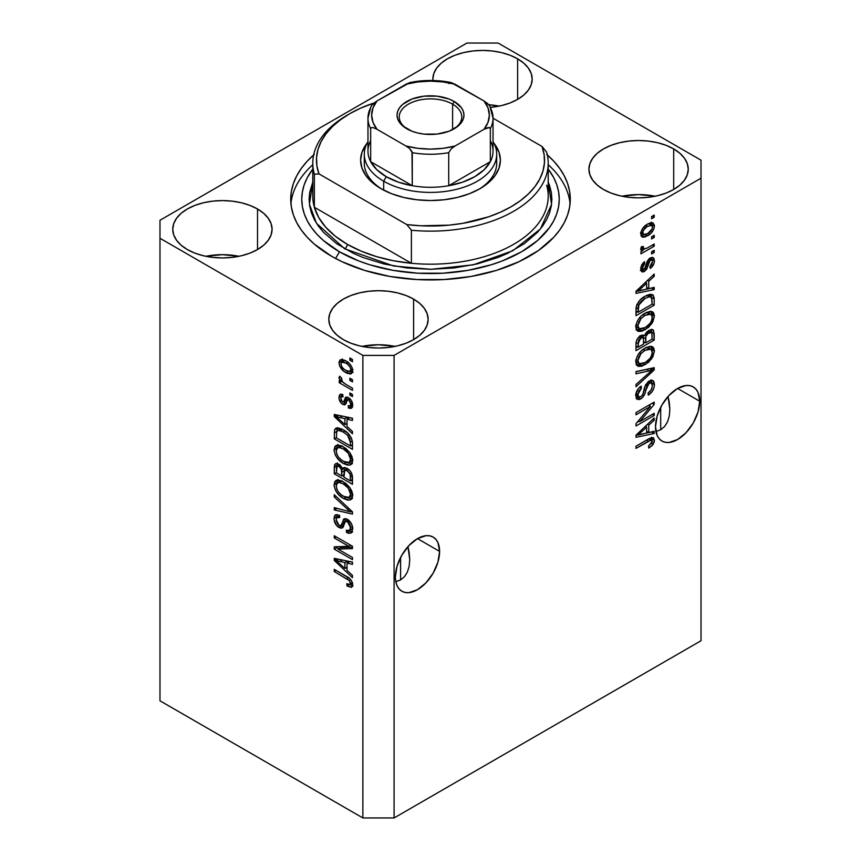 <?xml version="1.0" encoding="UTF-8"?>
<svg xmlns="http://www.w3.org/2000/svg" width="861" height="861" viewBox="0 0 861 861"><rect width="100%" height="100%" fill="white"/><g stroke="black" fill="none" stroke-linecap="round" stroke-linejoin="round"><path stroke-width="1.29" d="M439.605 551.384A31.265 18.049 -60 0 1 425.958 582.854A31.265 18.049 -60 0 1 401.861 591.227A31.265 18.049 -60 0 1 395.382 576.924L397.072 566.172L401.861 555.13L409.029 545.454L417.499 538.62L439.605 551.384L437.926 562.125L433.126 573.178L425.958 582.854L417.499 589.688L409.029 592.626L405.208 592.476L401.861 591.227L399.117 588.956L397.072 585.717L395.812 581.659L400.591 579.927L404.476 576.698L407.361 572.124L409.147 566.377L407.361 572.124L404.476 576.698L400.591 579.927L400.591 557.465L400.591 579.927L395.812 581.681L395.382 576.924A31.265 18.049 -60 0 1 409.029 545.454A31.265 18.049 -60 0 1 433.126 537.07L435.881 539.352L437.926 542.591L439.605 551.384L417.499 538.62L425.958 535.682L429.779 535.833L433.126 537.07A31.265 18.049 -60 0 1 439.605 551.384M409.147 552.288L407.963 546.627L409.75 559.682L409.147 552.288M699.713 401.215A31.265 18.049 -60 0 1 686.066 432.685A31.265 18.049 -60 0 1 661.969 441.058A31.265 18.049 -60 0 1 655.49 426.744L657.18 416.003L661.969 404.95L669.148 395.274L677.607 388.451L699.713 401.215L698.034 411.956L693.234 423.009L686.066 432.685L677.607 439.508L669.148 442.457L665.316 442.296L661.969 441.058L659.225 438.776L657.18 435.548L655.49 426.744A31.265 18.049 -60 0 1 669.148 395.274A31.265 18.049 -60 0 1 693.234 386.901L695.989 389.183L698.034 392.422L699.713 401.215L677.607 388.451L686.066 385.513L689.887 385.663L693.234 386.901A31.265 18.049 -60 0 1 699.713 401.215M669.255 402.119L668.071 396.447L669.858 409.502L669.255 402.119M669.255 416.207L669.858 409.502L669.255 416.207L667.479 421.955L669.255 416.207M664.584 426.529L667.479 421.955L664.584 426.529L660.699 429.747L664.584 426.529M655.964 431.501L660.699 429.747L660.699 407.296L660.699 429.747L655.964 431.501M499.079 106.118A49.658 28.671 0 0 0 488.822 104.719L499.079 106.118M517.633 58.817L517.633 99.37L510.11 102.933L501.522 105.58L490.501 107.388A49.658 28.671 180 0 0 532.184 79.094L531.226 84.69L528.406 90.061L523.811 95.022L517.633 99.37L517.633 58.817L523.811 63.165L528.406 68.116L531.226 73.497L532.184 79.094A49.658 28.671 180 0 0 517.633 58.817A49.658 28.671 180 0 0 463.519 52.607A49.658 28.671 180 0 0 432.857 79.094L433.815 73.497L436.645 68.116L441.23 63.165L447.408 58.817L454.931 55.255L463.519 52.607L472.829 50.971L482.526 50.422L492.212 50.971L501.522 52.607L510.11 55.255L517.633 58.817M432.922 80.503A49.658 28.671 180 0 1 432.857 79.094L432.922 80.503M238.96 256.298A49.658 28.671 0 0 0 205.865 256.298L222.407 254.662L238.96 256.298M257.525 208.986L257.525 249.539L250.002 253.102L241.414 255.749L232.104 257.385L222.407 257.934L212.721 257.385L203.411 255.749L194.823 253.102L187.3 249.539A49.658 28.671 180 0 1 172.749 229.263A49.658 28.671 180 0 1 203.411 202.776A49.658 28.671 180 0 1 257.525 208.986L263.703 213.334L268.288 218.296L271.118 223.666L272.076 229.263L271.118 234.859L268.288 240.241L263.703 245.191L257.525 249.539L257.525 208.986A49.658 28.671 180 0 1 272.076 229.263A49.658 28.671 180 0 1 241.414 255.749A49.658 28.671 180 0 1 187.3 249.539L181.122 245.191L176.537 240.241L173.707 234.859L172.749 229.263L173.707 223.666L176.537 218.296L181.122 213.334L187.3 208.986L194.823 205.424L203.411 202.776L212.721 201.14L222.407 200.591L232.104 201.14L241.414 202.776L250.002 205.424L257.525 208.986M395.027 346.402A49.658 28.671 0 0 0 361.921 346.402L378.474 344.766L395.027 346.402M413.592 299.09L413.592 339.643L406.069 343.205L397.481 345.853L388.171 347.489L378.474 348.038L368.788 347.489L359.478 345.853L350.89 343.205L343.367 339.643A49.658 28.671 180 0 1 328.816 319.366A49.658 28.671 180 0 1 359.478 292.88A49.658 28.671 180 0 1 413.592 299.09L419.77 303.438L424.355 308.399L427.185 313.77L428.143 319.366L427.185 324.963L424.355 330.344L419.77 335.295L413.592 339.643L413.592 299.09A49.658 28.671 180 0 1 428.143 319.366A49.658 28.671 180 0 1 397.481 345.853A49.658 28.671 180 0 1 343.367 339.643L337.189 335.295L332.594 330.344L329.774 324.963L328.816 319.366L329.774 313.77L332.594 308.399L337.189 303.438L343.367 299.09L350.89 295.527L359.478 292.88L368.788 291.244L378.474 290.695L388.171 291.244L397.481 292.88L406.069 295.527L413.592 299.09M655.135 196.222A49.658 28.671 0 0 0 622.04 196.222L638.593 194.586L655.135 196.222M673.7 148.921L673.7 189.474L666.177 193.036L657.589 195.684L648.279 197.32L638.593 197.869L628.896 197.32L619.586 195.684L610.998 193.036L603.475 189.474A49.658 28.671 180 0 1 588.924 169.197A49.658 28.671 180 0 1 619.586 142.711A49.658 28.671 180 0 1 673.7 148.921L679.878 153.269L684.463 158.22L687.293 163.601L688.251 169.197L687.293 174.794L684.463 180.164L679.878 185.126L673.7 189.474L673.7 148.921A49.658 28.671 180 0 1 688.251 169.197A49.658 28.671 180 0 1 657.589 195.684A49.658 28.671 180 0 1 603.475 189.474L597.297 185.126L592.712 180.164L589.882 174.794L588.924 169.197L589.882 163.601L592.712 158.22L597.297 153.269L603.475 148.921L610.998 145.358L619.586 142.711L628.896 141.075L638.593 140.526L648.279 141.075L657.589 142.711L666.177 145.358L673.7 148.921M546.724 154.399L553.774 161.19L559.639 168.347L564.267 175.805L567.593 183.49L569.605 191.325L570.283 199.235L569.605 207.135L567.593 214.97L564.267 222.655L559.639 230.113L553.774 237.27L538.555 250.433L519.183 261.615L496.399 270.408L471.075 276.456L444.201 279.545L416.799 279.545L389.925 276.456L364.601 270.408L341.817 261.615L331.657 256.298A139.783 80.708 180 0 1 290.717 199.235A139.783 80.708 180 0 1 313.662 154.926M159.985 220.255L466.92 43.05L498.132 43.05L701.015 160.189L701.015 178.205L394.08 355.41L394.08 817.95L701.015 640.745L701.015 178.205L701.015 640.745L394.08 817.95L394.08 355.41L362.868 355.41L159.985 238.271L159.985 700.811L362.868 817.95L362.868 355.41L362.868 817.95L394.08 817.95L362.868 817.95L159.985 700.811L159.985 220.255L159.985 238.271L362.868 355.41L394.08 355.41L701.015 178.205L701.015 160.189L498.132 43.05L466.92 43.05L159.985 220.255M639.701 421.664L654.199 413.302L654.199 415.486L635.988 425.991L635.988 423.666L650.496 406.424L635.988 414.798L635.988 412.613L654.199 402.098L654.199 404.444L639.701 421.664L654.199 404.444L654.199 402.098L635.988 412.613L635.988 414.798L650.496 406.424L635.988 423.666L635.988 425.991L654.199 415.486L654.199 413.302L639.701 421.664L638.335 420.878L639.701 421.664M651.346 380.239L651.831 383.059L654.435 384.555L652.929 380.573L649.129 381.003L652.229 380.304L653.703 381.315L654.414 383.941L654.048 387.547L651.981 391.787L648.279 395.145L648.042 393.09L651.131 389.872L652.24 386.621L651.917 383.522L649.861 382.833L647.117 385.405L644.738 394.08L642.618 397.459L639.217 399.601L636.462 398.729L635.827 394.424L638.055 388.957L641.187 386.126L641.423 388.182L638.808 390.851L637.883 394.79L639.002 397.082L641.273 396.426L643.092 393.983L645.492 384.985L649.129 381.003L644.781 386.75L642.629 394.984L640.778 396.738L638.776 396.975L637.883 394.424L641.423 388.182L641.187 386.126C637.732 388.429 635.924 391.637 635.752 395.726L637.194 399.396L640.735 398.955C643.587 396.943 645.255 394.09 645.739 390.388L649.183 383.156L651.325 382.897L652.304 385.599C652.132 388.774 650.712 391.271 648.042 393.09L648.279 395.145C652.143 392.648 654.188 389.118 654.435 384.555L651.82 383.371M635.988 371.575L654.199 367.679L654.199 369.939L635.988 386.74L635.988 384.49L652.068 370.155L635.988 373.846L635.988 371.575L635.988 373.846L652.068 370.155L635.988 384.49L635.988 386.74L654.199 369.939L654.199 367.679L635.988 371.575M654.435 351.04L652.767 357.003L648.602 362.244L641.983 366.173L638.205 366.323L636.204 364.397L635.956 359.812L637.71 355.302L641.036 351.127L645.976 347.629L650.163 346.316L652.261 346.682L653.714 347.962L654.435 351.04L651.648 346.466L645.104 348.102C639.809 350.997 636.699 355.571 635.752 361.814L637.678 366.076L645.33 364.623L651.573 358.886L650.206 358.101L651.573 358.886L654.435 351.04L651.831 349.544L654.435 351.04M654.435 316.095L652.767 322.057L648.602 327.298L641.983 331.227L638.205 331.377L636.204 329.451L635.956 324.866L637.71 320.357L641.036 316.17L645.976 312.672L650.163 311.359L652.261 311.736L653.714 313.006L654.435 316.095L651.648 311.51L645.104 313.146C639.809 316.052 636.699 320.615 635.752 326.868L637.678 331.13L645.33 329.677L651.573 323.94L650.206 323.144L651.573 323.94L654.435 316.095L651.831 314.588L654.435 316.095M648.753 288.639L654.199 287.337L654.199 289.608L635.988 293.407L635.988 291.276L654.199 274.046L654.199 276.316L648.753 281.289L648.753 288.639L648.753 281.289L654.199 276.316L654.199 274.046L635.988 291.276L635.988 293.407L654.199 289.608L654.199 287.337L648.753 288.639L646.633 287.413L648.753 288.639M651.594 216.563L654.199 215.067L654.199 217.252L651.594 218.748L651.594 216.563L651.594 218.748L654.199 217.252L654.199 215.067L651.594 216.563M651.508 222.622L651.831 224.484L654.435 225.991L653.09 222.956L647.44 224.161L651.034 222.676L653.09 222.956L654.403 225.302L653.843 228.983L651.11 233.137L645.19 236.947L642.952 237.249L641.305 236.226L640.853 232.47L642.909 228.057L647.44 224.161C643.63 226.174 641.391 229.424 640.713 233.901L642.058 236.936L647.569 235.817C651.443 233.805 653.725 230.533 654.435 225.991L651.831 224.484L651.777 225.378M651.594 236.775L654.199 235.268L654.199 237.453L651.594 238.96L651.594 236.775L651.594 238.96L654.199 237.453L654.199 235.268L651.594 236.775M644.62 249.141L641.284 247.042L643.081 248.086L643.318 246.472L641.423 246.741L640.713 249.206L641.219 250.271L643.07 250.433L640.724 249.077L643.07 250.433L640.95 251.66L640.95 253.844L654.199 246.192L652.304 245.105L654.199 246.192L654.199 244.007L647.332 247.968L654.199 244.007L654.199 246.192L640.95 253.844L640.95 251.66L643.07 250.433L640.767 249.668L641.423 246.741L643.318 246.472L643.791 249.184L647.332 247.968L643.587 249.098L640.993 247.602M651.594 251.789L654.199 250.293L654.199 252.477L651.594 253.973L651.594 251.789L651.594 253.973L654.199 252.477L654.199 250.293L651.594 251.789M642.812 269.299L641.886 269.956L644.491 271.452L648.548 263.757L646.708 262.691L648.548 263.757L649.28 261.27L647.698 260.356L649.28 261.27L650.485 260.076L648.774 259.086L651.885 259.914L652.541 261.722L649.937 266.404L650.173 268.449C652.875 266.49 654.295 263.94 654.435 260.775L653.23 257.665L650.163 258.085L652.326 257.407L653.833 258.214L654.435 260.775L653.822 264.004L650.173 268.449L649.937 266.404L651.842 264.359L652.541 261.722L651.885 259.914L650.163 260.291L646.708 269.267L644.093 271.667L642.252 271.958L640.918 270.483L641.671 264.779L644.502 261.626L644.738 263.67L643.145 265.403L642.607 267.62L643.156 269.493L644.448 269.278L647.278 261.087L650.163 258.085L644.222 269.428L640.616 268.029M644.986 296.292L649.517 294.408L653.165 295.065L654.166 298.046L654.199 305.171L635.988 315.686L636.053 308.034L636.892 304.557L639.949 300.166L644.986 296.292C641.111 298.186 638.227 301.49 636.322 306.215L635.988 315.686L654.199 305.171L654.199 298.971L651.594 297.626L654.199 298.971L652.67 294.677L644.986 296.292M644.383 335.844L642.995 335.047L644.383 335.844L640.562 335.704C637.527 337.77 636.01 340.569 635.988 344.12L635.988 350.631L654.199 340.117L652.068 338.89L654.199 340.117L654.199 333.648L652.929 329.741L648.85 330.376L652.003 329.462L653.553 330.333L654.199 340.117L635.988 350.631L636.031 342.979L637.118 339.352L641.133 335.413L642.747 335.026L644.383 335.844L646.213 332.55L648.85 330.376L644.383 335.844L643.791 335.316M648.753 432.534L654.199 431.232L654.199 433.503L635.988 437.302L635.988 435.171L654.199 417.94L654.199 420.211L648.753 425.183L648.753 432.534L648.753 425.183L654.199 420.211L654.199 417.94L635.988 435.171L635.988 437.302L654.199 433.503L654.199 431.232L648.753 432.534L646.633 431.307L648.753 432.534M651.702 437.592L651.831 438.798L654.435 440.305L654.145 442.296L652.143 445.546L648.753 448.107L648.516 446.063L652.207 442.177L652.207 440.767L651.217 440.003L635.988 448.387L635.988 446.202L650.432 438.012L653.305 437.679L654.435 440.305L653.381 437.722L648.344 439.067L635.988 446.202L635.988 448.387L648.494 441.166L651.734 440.132L649.129 438.636M337.975 549.092L352.472 557.465L352.472 559.65L334.262 549.135L334.262 546.81L348.77 546.315L334.262 537.942L334.262 535.757L352.472 546.272L352.472 548.608L337.975 549.092L352.472 548.608L352.472 546.272L334.262 535.757L334.262 537.942L348.77 546.315L334.262 546.81L334.262 549.135L352.472 559.65L352.472 557.465L337.975 549.092L340.569 547.596L337.975 549.092M347.403 519.312L351.331 523.51L352.633 527.696L351.912 532.324L348.953 533.389L346.552 532.485L346.316 530.161L348.748 530.753L350.298 529.354L350.19 525.059L348.457 522.283L346.682 521.196L345.39 521.4L343.012 527.319L340.891 528.256L336.479 525.414L334.09 519.818L334.359 516.299L335.478 514.792L339.46 515.276L339.697 517.601L336.716 517.558L336.188 520.507L337.813 524.414L340.493 525.888L341.526 525.006L343.754 519.097L345.379 518.591L347.403 519.312L344.088 518.86L340.902 525.802L339.051 525.414L336.156 519.753L337.071 517.257L339.697 517.601L339.46 515.276L335.532 514.77L334.025 518.602C334.143 522.423 335.812 525.414 339.008 527.578L342.312 527.976L345.573 521.282L347.457 521.529L350.578 527.578L349.362 530.527L346.316 530.161L346.552 532.485L351.073 533.099L352.709 528.998C352.601 524.919 350.836 521.691 347.403 519.312M334.262 494.72L352.472 511.854L352.472 514.103L334.262 509.884L334.262 507.635L350.341 511.864L334.262 496.98L334.262 494.72L334.262 496.98L350.341 511.864L334.262 507.635L334.262 509.884L352.472 514.103L352.472 511.854L334.262 494.72M352.709 495.484L351.966 498.584L350.47 499.832L347.661 500.112L343.604 498.562L338.653 494.752L335.489 490.318L334.068 485.679L334.843 481.503L337.081 480.051L340.913 480.578L345.961 483.516L349.921 487.692L351.988 491.577L352.709 495.484L349.921 487.692L343.378 481.773L335.951 480.449L334.025 484.689C334.994 491.061 338.19 495.678 343.604 498.562L349.846 500.037L351.665 498.982L349.846 500.037L350.857 499.638L352.709 495.484M352.709 460.538L351.966 463.627L350.47 464.875L347.661 465.155L343.604 463.605L338.653 459.806L335.489 455.372L334.068 450.733L334.843 446.558L337.081 445.094L340.913 445.621L345.961 448.57L349.921 452.735L351.988 456.621L352.709 460.538L349.921 452.735L343.378 446.827L335.951 445.503L334.025 449.733C334.994 456.104 338.19 460.732 343.604 463.605L349.846 465.08L351.665 464.036L349.846 465.08L350.857 464.692L352.709 460.538M349.867 378.205L352.472 379.712L352.472 381.897L349.867 380.39L349.867 378.205L349.867 380.39L352.472 381.897L352.472 379.712L349.867 378.205M345.713 360.791L349.878 364.063L352.106 367.658L352.558 371.995L350.459 374.029L347.048 373.243L343.453 370.983L339.568 365.774L338.997 362.449L339.891 360.113L342.226 359.435L345.713 360.791L340.353 359.78L338.986 362.782C339.675 367.335 341.968 370.607 345.842 372.609L351.342 373.717L352.709 370.704C351.988 366.086 349.652 362.782 345.713 360.791M351.417 587.277L352.709 584.737L352.418 586.406L351.18 587.331L347.026 585.997L346.789 583.672L349.189 584.673L350.362 584.307L349.491 580.734L334.262 571.521L334.262 569.347L349.523 578.484L351.579 580.82L352.709 584.737C352.084 580.798 350.061 578.043 346.617 576.483L334.262 569.347L334.262 571.521L349.2 580.443L350.578 583.414L350.083 584.576L346.789 583.672L347.026 585.997L351.783 587.137M347.026 426.529L352.472 431.501L352.472 433.772L334.262 416.552L334.262 414.421L352.472 418.209L352.472 420.48L347.026 419.178L347.026 426.529L347.026 419.178L352.472 420.48L352.472 418.209L334.262 414.421L334.262 416.552L352.472 433.772L352.472 431.501L347.026 426.529M348.436 397.588L350.922 399.827L352.45 403.088L352.45 407.038L350.588 408.458L348.447 407.974L348.21 405.649L350.115 405.822L350.771 404.562L350.556 402.313L349.2 400.268L347.478 399.827L345.95 403.787L344.389 404.918L341.204 403.185L339.191 399.332L339.202 395.694L340.515 394.177L342.775 394.596L343.012 396.91L341.419 396.813L340.881 398.406L341.193 400.397L342.667 402.162L343.711 401.861L345.552 397.265L348.436 397.588L345.745 397.125L343.604 402.022L342.495 402.076L340.881 398.406L341.462 396.781L343.012 396.91L342.775 394.596L340.16 394.327L338.986 397.395C339.019 400.354 340.278 402.7 342.764 404.422L345.175 404.702L347.553 399.762L348.759 399.956L350.814 403.981L350.104 405.832L348.21 405.649L348.447 407.974L351.568 408.2L352.709 405.219C352.601 401.958 351.18 399.407 348.436 397.588M349.867 392.95L352.472 394.456L352.472 396.641L349.867 395.134L349.867 392.95L349.867 395.134L352.472 396.641L352.472 394.456L349.867 392.95M345.605 384.21L352.472 388.171L352.472 390.356L339.223 382.714L339.223 380.53L341.343 381.746L339.04 378.334L339.697 376.16L341.591 378.076L342.215 381.541L345.605 384.21L342.893 382.262L341.354 379.421L341.591 378.076L339.697 376.16L338.986 377.818L341.343 381.746L339.223 380.53L339.223 382.714L352.472 390.356L352.472 388.171L345.605 384.21M349.867 358.004L352.472 359.511L352.472 361.695L349.867 360.189L349.867 358.004L349.867 360.189L352.472 361.695L352.472 359.511L349.867 358.004M343.259 429.822L348.102 433.481L351.503 438.184L352.44 442.177L352.472 449.334L334.262 438.83L334.595 429.747L336.016 428.132L338.212 427.885L343.259 429.822L335.779 428.261L334.595 429.747L334.262 438.83L352.472 449.334L352.472 443.135C351.719 437.001 348.651 432.566 343.259 429.822M347.123 468.373L350.276 471.107L351.826 473.754L352.472 484.291L334.262 473.776L334.477 465.188L335.381 463.788L336.963 463.466L339.955 464.918L342.656 468.685L344.486 467.491L347.123 468.373L343.442 467.76L342.656 468.685L338.836 464.133L335.456 463.745L334.262 467.254L334.262 473.776L352.472 484.291L352.472 477.812C352.44 473.733 350.653 470.59 347.123 468.373M347.026 570.423L352.472 575.396L352.472 577.666L334.262 560.446L334.262 558.315L352.472 562.104L352.472 564.375L347.026 563.072L347.026 570.423L347.026 563.072L352.472 564.375L352.472 562.104L334.262 558.315L334.262 560.446L352.472 577.666L352.472 575.396L347.026 570.423M547.338 154.926A139.783 80.708 180 0 1 570.283 199.235A139.783 80.708 180 0 1 483.99 273.787A139.783 80.708 180 0 1 331.657 256.298L314.276 244.061L307.226 237.27L301.361 230.113L296.733 222.655L293.407 214.97L291.395 207.135L290.717 199.235L291.395 191.325L293.407 183.49L296.733 175.805L301.361 168.347L307.226 161.19L314.276 154.399M352.612 585.771L349.91 584.651M349.297 584.684L347.026 585.997L349.297 584.684M352.321 582.402L350.578 583.414L352.321 582.402M350.664 579.593L349.2 580.443L350.664 579.593M348.544 577.72L346.757 578.743L348.544 577.72M336.156 570.434L334.262 571.521L336.156 570.434M349.631 584.501L353.01 585.835M347.026 424.667L346.165 423.849L347.026 424.667M337.598 415.745L336.855 415.045L334.262 416.552L336.855 414.959L337.598 415.745M352.472 418.36L349.631 417.682L347.026 419.178L349.631 417.682L352.472 418.36M347.5 417.176L347.5 418.909L347.5 417.176M344.895 424.581L336.156 416.573L338.395 415.282L336.156 416.573L339.901 417.542L342.377 416.111L339.901 417.542L344.895 418.672L347.489 417.176L344.895 418.672L344.895 424.581L347.026 423.354L344.895 424.581L344.895 418.672L336.156 416.573L344.895 424.581M352.493 406.898L351.051 406.467L348.447 407.974L351.051 406.467L350.933 405.348L351.051 406.467L352.719 406.93M352.44 403.034L350.814 403.981L352.44 403.034M350.298 399.073L348.759 399.956L350.298 399.073M349.717 398.514L347.553 399.762L349.717 398.514M343.808 401.678L346.197 403.292L345.369 402.916L342.764 404.422L345.369 402.916L343.98 401.85M341.623 396.695L341.591 395.888L338.986 397.395L341.591 395.888L341.785 394.252M343.604 402.022L346.197 400.526L342.495 402.076M347.457 397.029L346.197 400.526L346.961 398.514L344.357 400.01L346.961 398.514L347.424 397.115M341.806 394.187L341.634 396.835M351.762 394.047L349.867 395.134L351.762 394.047M341.117 381.627L339.223 382.714L341.117 381.627M342.065 381.337L341.343 381.746L342.065 381.337M340.482 376.957L338.986 377.818L340.482 376.957M351.762 359.102L349.867 360.189L351.762 359.102M352.364 372.555L349.286 371.565M347.952 371.392L345.842 372.609L347.952 371.392L349.76 371.446L352.418 368.626L350.814 369.552L349.964 371.349L345.842 370.424C343.216 369.165 341.559 367.001 340.881 363.934L341.709 362.147L345.842 363.051L347.607 362.029L345.842 363.051C348.468 364.311 350.126 366.474 350.814 369.552L350.018 366.98L347.467 364.128L344.185 362.244L341.925 362.04L340.881 363.934L341.968 366.99L344.206 369.347L347.962 371.403M341.645 362.19L341.591 361.276L338.986 362.782L341.591 361.276L341.935 359.414M349.049 371.446L353.064 372.522M342.172 358.994L341.731 362.739M343.507 361.964L343.754 361.2M343.969 360.91L345.218 360.404M352.924 369.573L351.675 370.079M345.013 360.415L341.709 362.147M349.964 371.349L352.655 369.8M351.762 379.303L349.867 380.39L351.762 379.303M352.472 446.332L351.051 445.514L352.472 446.332M336.393 437.592L334.262 438.83L336.393 437.592M336.726 431.479L334.262 432.9L336.726 431.479M337.447 427.702L336.855 431.393L337.2 428.251L334.595 429.747L337.372 427.842M339.847 429.295L341.742 428.875M336.748 431.415L336.393 437.872L350.341 445.923L350.341 442.177L352.31 441.036L350.341 442.177L349.824 438.68L347.683 435.397L349.125 434.568L347.683 435.397L343.238 431.996L345.046 430.952L343.238 431.996L338.717 430.36L336.748 431.415C338.33 429.919 340.493 430.113 343.238 431.996L347.683 435.397L350.341 442.177L350.341 445.923L352.472 444.696L350.341 445.923L336.393 437.872L336.748 431.415L341.419 428.864M351.945 463.67L347.575 462.82M345.67 462.411L343.604 463.605L345.67 462.411M336.64 448.818L336.619 448.237L334.025 449.733L336.619 448.237L337.447 445.051L336.673 449.227M347.026 462.551L352.45 463.584M337.986 444.416L337.437 445.051M340.052 446.428L342.301 446.063M352.838 459.688L352.224 460.56M341.828 446.009L339.212 447.516L343.324 448.979C347.392 451.089 349.814 454.533 350.578 459.322L349.125 462.432L343.636 461.442C339.428 459.354 336.942 455.856 336.156 450.949L337.598 447.838L341.806 446.009L337.598 447.838M343.324 448.979L345.121 447.935L343.324 448.979L339.697 447.569L337.458 447.924L336.199 450.152L336.791 454.177L338.621 457.32L341.699 460.194L346.057 462.551L348.296 462.744L349.964 461.668L350.578 459.322L352.45 458.235L350.578 459.322L348.188 453.09L343.324 448.979M349.125 462.432L352.687 459.978M352.472 481.288L351.051 480.47L352.472 481.288M343.959 476.37L342.538 475.552L343.959 476.37M336.393 472.549L334.262 473.776L336.393 472.549M337.426 462.852L336.855 466.328L334.262 467.254L336.855 465.758L337.125 463.487M344.701 467.501L342.656 468.685L344.701 467.501M344.099 467.824L344.432 470.601L344.109 467.846M341.828 475.961L336.393 472.818L337.081 466.145L339.137 466.49L340.676 465.597L339.137 466.49L341.656 469.848L344.249 468.352L341.656 469.848L341.828 472.108L344.335 470.655L341.828 472.108L341.828 475.961L343.959 474.734L341.828 475.961L341.29 468.804L338.459 466.156L337.232 466.081L336.543 466.996L336.393 472.818L341.828 475.961M350.341 480.879L343.959 477.188L344.777 470.203L347.134 470.558L348.823 469.579L347.134 470.558L350.115 474.293L351.675 473.389L350.115 474.293L350.341 476.542L352.278 475.423L350.341 476.542L350.341 480.879L352.472 479.642L350.341 480.879L350.233 474.874L349.308 472.549L345.724 470.031L344.12 471.204L343.959 477.188L350.341 480.879M347.543 468.621L344.777 470.203M351.945 498.627L347.575 497.766M345.67 497.367L343.604 498.562L345.67 497.367M336.64 483.764L336.619 483.182L334.025 484.689L336.619 483.182L337.447 479.997L336.673 484.183M347.026 497.507L352.45 498.53M337.986 479.362L337.437 479.997M340.052 481.374L342.301 481.019M352.838 494.644L352.224 495.505M341.828 480.965L339.212 482.461L343.324 483.925C347.392 486.034 349.814 489.489 350.578 494.268L349.125 497.378L343.636 496.388C339.428 494.3 336.942 490.802 336.156 485.895L337.598 482.795L341.806 480.965L337.598 482.795M343.324 483.925L345.121 482.892L343.324 483.925L339.697 482.515L337.458 482.87L336.199 485.098L336.791 489.134L338.621 492.266L341.699 495.14L346.057 497.497L348.296 497.701L349.964 496.614L350.578 494.268L352.45 493.181L350.578 494.268L348.188 488.036L343.324 483.925M349.125 497.378L352.687 494.935M352.472 512.004L350.782 511.606L352.472 512.004M339.578 509.012L336.855 508.377L334.262 509.884L336.855 508.302L339.578 509.012M351.665 511.1L350.341 511.864L351.665 511.1M348.877 508.474L347.467 509.281L348.877 508.474M335.758 496.119L334.262 496.98L335.758 496.119M352.138 531.958L349.157 530.979L346.552 532.485L349.125 530.645L352.655 531.937M349.362 530.527L352.676 528.288M352.45 526.501L350.578 527.578L352.45 526.501M349.092 520.582L347.457 521.529L349.092 520.582M343.335 526.738L341.613 526.082L339.008 527.578L341.613 526.082L341.042 525.716M336.952 514.792L336.64 517.698L336.619 517.095L334.025 518.602L336.619 517.095L337.092 514.469M345.132 520.044L343.765 524.101L340.902 525.802L343.507 524.295L344.712 521.658L342.118 523.154L344.712 521.658L345.121 520.055M345.541 518.613L343.055 520.044L345.541 518.613M340.59 525.393L343.485 526.76M347.048 521.809L347.575 520.431M352.892 527.847L351.697 529.149M351.353 529.246L350.588 529.224M338.685 548.683L336.855 547.639L334.262 549.135L336.855 547.639L336.855 546.724L336.855 547.639L338.685 548.683M350.664 545.228L348.77 546.315L350.664 545.228M336.156 536.844L334.262 537.942L336.156 536.844M352.472 547.198L340.569 547.596L352.472 547.198M347.026 568.561L346.165 567.743L347.026 568.561M337.598 559.639L336.855 558.94L334.262 560.446L336.855 558.854L337.598 559.639M352.472 562.255L349.631 561.576L347.026 563.072L349.631 561.576L352.472 562.255M347.5 561.071L347.5 562.803L347.5 561.071M344.895 568.475L336.156 560.468L338.395 559.176L336.156 560.468L339.901 561.437L342.377 560.005L339.901 561.437L344.895 562.567L347.489 561.071L344.895 562.567L344.895 568.475L347.026 567.248L344.895 568.475L344.895 562.567L336.156 560.468L344.895 568.475M652.304 216.154L654.199 217.252L652.304 216.154M645.47 234.601L647.569 235.817L645.47 234.601M644.125 234.784L641.047 235.774M651.691 225.937L651.228 222.138M641.66 235.699L644.372 234.644M648.161 223.602L648.85 223.72M641.09 233.18L640.519 232.836M647.569 233.643L643.404 234.536L642.607 232.868L640.982 231.932L642.607 232.868C643.242 229.758 644.9 227.552 647.569 226.271L645.782 225.238L647.569 226.271L651.723 225.345L652.541 227.024C651.895 230.145 650.238 232.352 647.569 233.643L652.046 229.112L652.509 226.572L651.443 225.227L646.74 226.777L643.092 230.791L643.124 234.332L644.372 234.795L647.569 233.643M640.767 233.019L643.404 234.536M651.723 225.345L648.43 223.623M652.304 236.366L654.199 237.453L652.304 236.366M643.802 249.184L642.36 250.024L643.802 249.184M652.304 251.38L654.199 252.477L652.304 251.38M651.594 257.482L651.831 259.279L654.435 260.775L651.831 259.279L651.809 259.871M644.222 269.428L640.971 266.673L642.607 267.62L644.738 263.67L643.156 262.756L644.738 263.67L644.502 261.626L640.713 268.793L641.843 271.785L644.491 271.452L641.886 269.956L640.896 270.397M651.777 260.302L651.583 257.439M643.102 265.349L642.93 265.974M640.336 270.515L642.844 269.267M651.594 287.961L654.199 289.608L651.594 288.101L646.633 289.145L651.594 287.961M644.62 289.565L640.509 290.415L644.62 289.565M637.527 291.04L635.988 291.362L637.527 291.04M652.703 275.455L654.199 276.316L652.703 275.455M647.375 280.492L648.753 281.289L647.375 280.492M646.159 281.655L646.159 282.968L646.159 281.655M646.633 289.156L637.883 291.244L636.731 290.577L637.883 291.244L641.628 287.886L640.347 287.154L641.628 287.886L646.633 283.247L645.287 282.473L646.633 283.247L646.633 289.156L646.633 283.247L637.883 291.244L646.633 289.156M652.068 303.944L654.199 305.171L652.068 303.944M637.409 311.865L635.988 312.683L637.409 311.865M651.045 294.268L651.594 297.475L650.981 294.139M646.815 295.248L648.053 295.334M652.068 304.213L638.119 312.274L635.988 311.047L638.119 312.274L638.119 308.582L636.107 307.42L638.119 308.582L638.475 305.397L636.925 304.503L638.475 305.397L644.964 298.487L643.156 297.443L644.964 298.487L649.409 296.754L646.891 295.301L650.97 296.98L652.068 300.467L652.068 304.213L651.562 297.562L649.409 296.754L644.964 298.487L641.294 301.156L638.97 304.213L638.119 312.274L652.068 304.213M650.97 296.98L647.042 295.237M643.318 328.515L645.33 329.677L643.318 328.515M640.832 329.16L636.57 330.107M652.573 311.897L651.648 311.51M651.788 315.535L651.045 311.391L651.809 315.148M636.279 330.064L641.047 329.053M646.342 312.349L649.065 313.415M637.743 327.643L635.633 326.104M645.363 327.471L639.292 328.805L637.883 325.619L636.021 324.543L637.883 325.619L640.939 318.656L639.497 317.827L640.939 318.656L645.05 315.363L643.264 314.33L645.05 315.363L650.873 314.2L652.304 317.343C651.594 321.971 649.28 325.35 645.363 327.471L650.023 323.392L651.691 320.389L652.261 316.633L650.894 314.222L648.613 313.91L644.523 315.675L640.939 318.656L638.733 322.003L637.883 325.619L638.894 328.515L640.347 329.15L645.363 327.471M635.762 326.362L639.292 328.805M650.873 314.2L646.676 312.328M654.199 333.648L651.594 332.152L654.199 333.648M644.975 342.441L643.554 343.259L644.975 342.441M637.409 346.811L635.988 347.629L637.409 346.811M651.26 329.472L651.594 332.152L651.185 329.268M643.242 335.187L643.081 337.318L645.685 338.825C645.524 336.188 646.589 334.1 648.86 332.55L651.842 332.852L652.068 339.169L645.685 342.85L645.685 338.825L643.081 337.609L643.253 335.166M649.14 331.151L649.463 333.325M639.831 335.736L640.423 336.038M640.627 336.317L640.95 338.717M643.554 344.077L638.119 347.22L635.988 345.993L638.119 347.22L638.119 343.647L636.085 342.474L638.119 343.647L640.864 337.716L639.163 336.737L643.382 338.179L643.554 344.077L643.382 338.179L642.435 337.243L640.864 337.716L638.518 340.353L638.119 347.22L643.554 344.077M640.186 335.855L643.382 338.179M645.685 342.85L643.554 341.623L645.685 342.85L652.068 339.169L651.96 333.293L651.034 332.023L648.86 332.55L647.171 331.571L648.86 332.55L645.954 336.21L645.685 342.85M648.537 330.57L651.842 332.852M643.318 363.46L645.33 364.623L643.318 363.46M640.832 364.106L636.57 365.053M652.573 346.843L651.648 346.466M651.788 350.481L651.045 346.348L651.809 350.093M636.279 365.01L641.047 364.009M646.342 347.306L649.065 348.371M637.743 362.589L635.633 361.05M645.363 362.427L639.292 363.751L637.883 360.565L636.021 359.5L637.883 360.565L640.939 353.602L639.497 352.773L640.939 353.602L645.05 350.309L643.264 349.286L645.05 350.309L650.873 349.157L652.304 352.289C651.594 356.917 649.28 360.296 645.363 362.427L650.023 358.337L651.691 355.345L652.261 351.579L650.894 349.168L648.613 348.856L644.523 350.631L640.939 353.602L638.733 356.949L637.883 360.565L638.894 363.471L640.347 364.095L645.363 362.427M635.762 361.308L639.292 363.751M650.873 349.157L646.676 347.274M651.594 368.239L654.199 369.939L651.594 368.433L650.625 369.326L651.594 368.239M649.517 368.68L652.068 370.155L649.517 368.68M649.463 368.659L646.589 369.391L649.194 370.897L646.589 369.391L635.988 371.758L649.463 368.659M651.325 382.897L648.602 381.326M647.526 382.198L649.183 383.156L647.526 382.198M644.136 389.463L645.739 390.388L644.136 389.463M638.819 397.007L638.141 397.448L640.735 398.955L638.141 397.448L636.161 398.191M639.723 387.192L641.423 388.182L639.723 387.192M636.01 393.348L637.883 394.424L636.01 393.348M635.773 395.113L638.776 396.975M651.809 383.769L651.099 379.809M637.861 395.403L635.622 394.876M636.139 398.191L639.088 396.803M652.304 414.389L654.199 415.486L652.304 414.389M638.991 421.255L637.097 422.353L638.991 421.255M648.613 405.327L650.496 406.424L648.613 405.327M652.175 403.271L654.199 404.444L652.175 403.271M650.507 404.229L649.269 405.703L650.507 404.229M651.594 431.856L654.199 433.503L651.594 432.007L646.633 433.04L651.594 431.856M644.62 433.46L640.509 434.31L644.62 433.46M637.527 434.934L635.988 435.257L637.527 434.934M652.703 419.35L654.199 420.211L652.703 419.35M647.375 424.387L648.753 425.183L647.375 424.387M646.159 425.549L646.159 426.862L646.159 425.549M646.633 433.051L637.883 435.139L636.731 434.471L637.883 435.139L641.628 431.781L640.347 431.049L641.628 431.781L646.633 427.142L645.287 426.367L646.633 427.142L646.633 433.051L646.633 427.142L637.883 435.139L646.633 433.051M650.927 440.046L648.796 438.809L652.304 441.435L648.516 446.063L648.753 448.107L653.144 444.33L651.626 443.447L653.144 444.33L654.435 440.305L651.831 438.798L651.712 440.122M646.6 440.079L648.494 441.166L646.6 440.079M651.54 440.8L651.605 437.259M409.75 559.682L409.147 566.377M364.752 158.682A66.211 38.228 0 0 0 382.413 189.463A66.211 38.228 180 0 1 364.289 163.192L364.289 154.173A66.211 38.228 180 0 1 367.97 141.613A66.211 38.228 0 0 0 383.683 181.208A66.211 38.228 0 0 0 465.683 186.568A66.211 38.228 0 0 0 493.03 141.613A66.211 38.228 180 0 1 496.711 154.173A66.211 38.228 180 0 1 455.835 189.495A66.211 38.228 180 0 1 383.683 181.208L383.683 190.141L383.683 181.208A66.211 38.228 180 0 1 364.289 154.173M381.079 188.72L381.079 188.72A69.892 40.349 180 0 1 367.034 143.292L361.954 152.311L360.608 160.189L361.954 168.056L365.925 175.622L372.382 182.607L381.079 188.72L391.669 193.736L403.755 197.46L416.864 199.763L430.5 200.538L444.136 199.763L457.245 197.46L469.331 193.736L479.921 188.72A69.892 40.349 180 0 1 381.079 188.72M312.812 194.866A117.709 67.965 0 0 0 314.351 207.253A117.709 67.965 0 0 0 347.263 244.287A3.681 2.12 -60 0 1 344.669 248.786L316.482 223.29L309.422 204.261L312.791 182.112L309.691 192.358L309.11 199.235L309.691 206.102L311.445 212.904L314.34 219.577L318.355 226.056L323.445 232.266L336.662 243.695L353.494 253.403L363.062 257.504L384.049 263.983L406.822 267.965L430.5 269.31L454.177 267.965L476.951 263.983L497.938 257.504L507.506 253.403L524.338 243.695L537.555 232.266L542.645 226.056L546.66 219.577L549.555 212.904L551.309 206.102L551.89 199.235L551.309 192.358L549.555 185.556L548.209 182.112L551.557 204.412L540.439 228.94L512.769 250.766L473.195 264.833L430.909 269.31L393.768 266.027L344.669 248.786A3.681 2.12 120 0 0 347.263 244.287A117.709 67.965 0 0 0 411.397 263.283A117.709 67.965 -0 0 0 548.209 196.222L548.209 163.192A117.709 67.965 180 0 1 411.397 230.242L411.397 263.283A117.709 67.965 -0 0 0 548.188 197.589A117.709 67.965 -0 0 0 546.649 185.201M570.068 203.734A139.783 80.708 -0 0 0 548.209 164.72A139.783 80.708 180 0 1 570.068 203.734M339.46 251.789L335.596 258.483L339.46 251.789L323.445 240.531L316.956 234.267L311.553 227.681L307.291 220.803L304.224 213.732L302.372 206.511L301.748 199.235L302.372 191.949L304.224 184.728L307.291 177.657L312.791 169.122A128.752 74.337 180 0 0 339.46 251.789A128.752 74.337 180 0 0 503.33 260.528A128.752 74.337 180 0 0 548.209 169.122L553.709 177.657L556.776 184.728L558.628 191.949L559.252 199.235L558.628 206.511L556.776 213.732L553.709 220.803L549.447 227.681L537.555 240.531L521.54 251.789L502.028 261.034L491.19 264.79L467.878 270.365L443.124 273.206L417.876 273.206L393.122 270.365L369.81 264.79L358.972 261.034L339.46 251.789M349.867 113.63L347.263 115.137A117.709 67.965 0 0 0 314.351 174.223A117.709 67.965 180 0 1 312.791 163.192L312.791 196.222A117.709 67.965 0 0 0 314.351 207.253L314.351 174.223L318.957 173.879A114.029 65.834 180 0 1 349.867 113.63A114.029 65.834 180 0 1 374.008 102.997L360.49 108.217L349.867 113.63L340.482 119.765L332.497 126.524L326.018 133.799L321.164 141.484L317.989 149.459L316.557 157.606L316.88 165.786L318.957 173.879L406.779 224.581L411.397 230.242A117.709 67.965 0 0 0 546.649 152.16A117.709 67.965 180 0 1 548.209 163.192M312.791 163.192A117.709 67.965 180 0 1 348.587 114.384M406.779 224.581L420.803 225.786L449.065 225.141L462.884 223.311L488.8 216.768L500.51 212.15L511.133 206.737L520.518 200.602L528.503 193.843L534.982 186.568L539.836 178.884L543.011 170.909L544.443 162.761L544.12 154.582L542.043 146.488L493.03 118.194L542.043 146.488A114.029 65.834 180 0 1 406.779 224.581L411.397 230.242L411.397 263.283L314.351 207.253L318.71 217.521L325.781 227.261L335.37 236.258L347.263 244.287L361.168 251.154L376.752 256.686L393.628 260.765L411.397 263.283L314.351 207.253L314.351 174.223L318.957 173.879L406.779 224.581M493.966 143.292L499.046 152.311L500.392 160.189L499.046 168.056L495.075 175.622L488.617 182.607L479.921 188.72A69.892 40.349 180 0 0 493.966 143.292M546.649 152.16L542.043 146.488L546.649 152.16M290.932 203.734A139.783 80.708 180 0 1 312.791 164.72A139.783 80.708 0 0 0 290.932 203.734M496.711 154.173L496.711 163.192A66.211 38.228 180 0 1 478.587 189.474A66.211 38.228 -0 0 0 496.248 158.682M452.606 104.17A31.265 18.049 0 0 0 408.781 103.955A31.265 18.049 0 0 0 407.64 129.247A31.265 18.049 180 0 1 399.235 116.935A31.265 18.049 180 0 1 418.532 100.253A31.265 18.049 180 0 1 452.606 104.17L452.606 129.645L452.606 104.17A31.265 18.049 180 0 1 461.765 116.935A31.265 18.049 180 0 1 453.36 129.247A31.265 18.049 0 0 0 452.606 104.17L454.167 101.469L452.606 104.17M406.833 128.795L406.833 128.795A33.471 19.329 180 0 1 406.833 101.469A33.471 19.329 180 0 1 454.167 101.469L461.431 107.733L463.336 111.36L463.971 115.137L463.336 118.904L461.431 122.531L458.332 125.867L449.098 131.206L437.033 134.09L423.967 134.09L417.693 132.992L411.902 131.206L402.668 125.867L399.569 122.531L397.664 118.904L397.029 115.137L397.664 111.36L399.569 107.733L402.668 104.396L411.902 99.058L423.967 96.174L437.033 96.174L449.098 99.058L454.167 101.469A33.471 19.329 180 0 1 454.167 128.795A33.471 19.329 180 0 1 406.833 128.795M490.329 140.666A62.53 36.108 180 0 1 490.329 161.685A62.53 36.108 180 0 1 448.71 185.718A62.53 36.108 180 0 1 412.29 185.718A62.53 36.108 180 0 1 386.277 176.699L383.683 181.208L386.277 176.699L398.331 182.134L412.29 185.718L370.671 161.685L376.881 169.746L386.277 176.699A62.53 36.108 180 0 1 370.671 161.685A62.53 36.108 180 0 1 370.671 140.666M490.329 161.685L448.71 185.718L462.669 182.134L474.723 176.699L484.119 169.746L490.329 161.685L448.71 185.718L448.71 152.677L451.39 148.598L455.038 146.015L484 129.301L489.328 127.514L490.329 128.644L490.329 161.685A62.53 36.108 0 0 0 493.03 151.17L493.03 118.14A62.53 36.108 180 0 1 490.329 128.644L490.329 161.685M410.03 82.516L377 100.963L372.996 107.883L371.64 115.137L372.996 122.38L377 129.301L405.961 146.015L409.599 148.587L411.978 151.504L412.29 185.718L370.671 161.685L370.671 128.644L371.672 127.514L373.362 127.665L377 129.301L405.961 146.015L417.94 148.329L430.5 149.114L443.06 148.329L455.038 146.015L484 129.301L488.004 122.38L489.36 115.137L488.004 107.883L484 100.963L450.96 82.516M490.017 106.452L487.638 103.546L484 100.963L455.038 84.249L443.06 81.935L430.5 81.149L417.94 81.935L405.961 84.249L377 100.963L373.362 103.535L370.983 106.452M449.7 82.462L448.71 83.592M411.978 82.785L411.3 82.462M490.329 107.625A62.53 36.108 180 0 1 493.03 118.14A62.53 36.108 0 0 1 490.329 128.644L489.328 127.514L487.638 127.665L484 129.301A58.86 33.977 180 0 0 484 100.963L489.328 105.343M371.113 106.194L367.97 118.14L367.97 151.17A62.53 36.108 0 0 0 370.671 161.685L370.671 128.644A62.53 36.108 180 0 1 367.97 118.14A62.53 36.108 180 0 1 370.671 107.625M412.29 185.718A62.53 36.108 0 0 0 448.71 185.718L448.71 152.677A62.53 36.108 180 0 1 412.29 152.677L412.29 185.718M409.976 82.527L405.961 84.249A58.86 33.977 180 0 1 455.038 84.249L451.024 82.527C437.345 79.793 423.655 79.793 409.976 82.527M367.97 118.14A62.53 36.108 0 0 0 370.671 128.644L371.672 127.514L373.362 127.665L377 129.301A58.86 33.977 180 0 1 377 100.963L371.672 105.343M448.71 152.677L451.39 148.598L455.038 146.015A58.86 33.977 180 0 1 405.961 146.015L409.599 148.587L412.29 152.677A62.53 36.108 0 0 0 448.71 152.677M350.083 584.576L352.676 583.069M350.104 405.832L352.709 404.326M341.462 396.781L342.915 395.952M343.399 402.195L345.993 400.688M337.081 466.145L339.686 464.649M345.573 521.282L348.167 519.775M337.071 517.257L339.675 515.761M651.885 259.914L649.28 258.408M489.887 106.194L493.03 118.14"/></g></svg>
